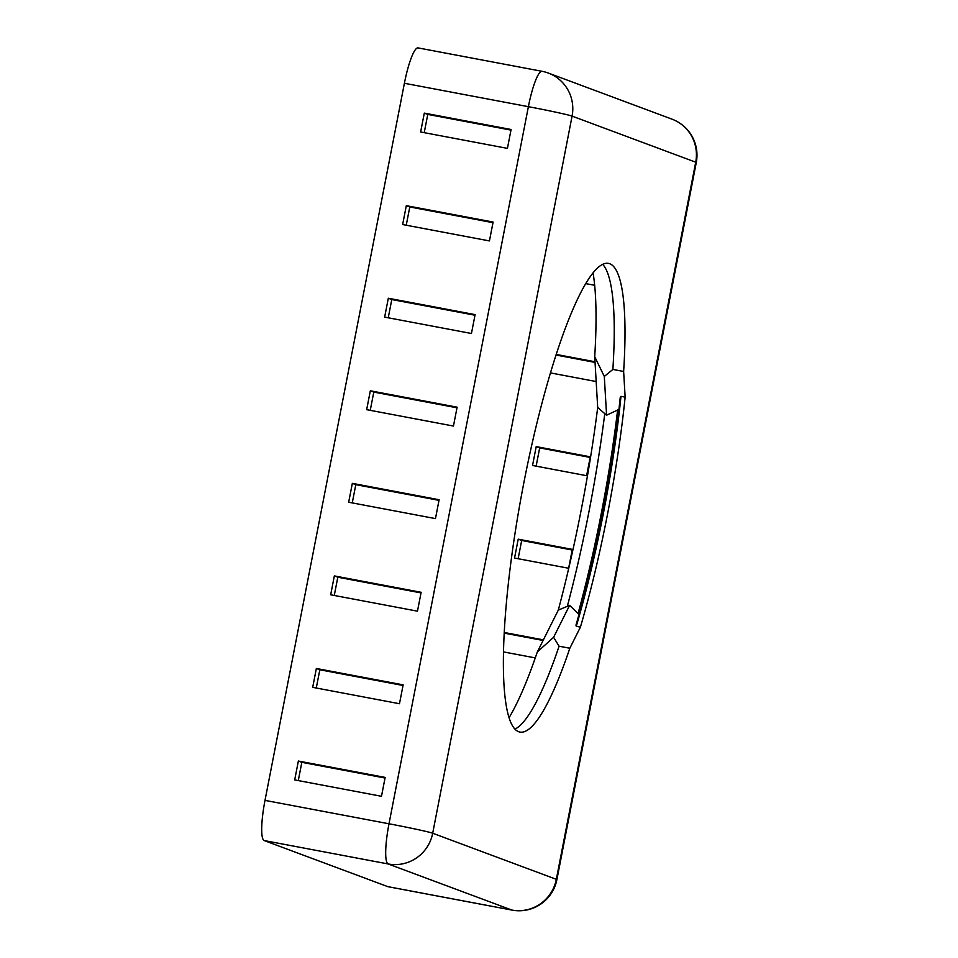 <?xml version="1.0" encoding="UTF-8"?>
<svg xmlns="http://www.w3.org/2000/svg" width="958" height="958" viewBox="0 0 958 958"><rect width="100%" height="100%" fill="white"/><g stroke="black" fill="none" stroke-linecap="round" stroke-linejoin="round"><path stroke-width="1.44" d="M606.582 415.209L604.306 376.458L594.714 356.687L597.696 407.485L606.582 415.209L618.94 409.401M579.015 614.509L569.615 605.36L558.298 610.114L537.318 651.979A251.319 44.727 -79.3 0 1 509.081 717.674M580.428 627.095L576.285 626.316L575.974 625.155A257.451 45.828 -79.3 0 0 620.245 397.402L620.988 396.337L625.143 397.115A256.445 45.649 -79.3 0 1 580.428 627.095L569.83 648.243L559.077 646.207L553.604 637.286L569.615 605.36M604.306 376.458L612.869 369.429L623.634 371.464L625.143 397.115M597.696 407.485A291.064 51.804 -79.3 0 1 558.298 610.114M576.285 626.316A256.445 45.649 100.7 0 0 620.988 396.337M593.05 272.814A251.319 44.727 -79.3 0 1 594.714 356.687M537.318 651.979L553.604 637.286M612.869 369.429A238.494 42.451 100.7 0 0 602.678 264.312M514.961 729.11A238.494 42.451 100.7 0 0 559.077 646.207M569.83 648.243A238.494 42.451 -79.3 0 1 519.978 732.08A238.494 42.451 -79.3 0 1 522.493 489.849A238.494 42.451 -79.3 0 1 608.438 263.366A238.494 42.451 -79.3 0 1 623.634 371.464M556.191 354.424L595.014 361.753M596.175 381.535L550.443 372.901M594.667 285.292L585.685 283.604M518.218 539.174L514.542 558.047L568.633 568.25L572.297 549.377L518.218 539.174L521.679 540.468L518.134 558.718M504.267 632.496L543.378 639.872M535.271 657.906L503.525 651.919M536.205 446.608L590.284 456.822L586.619 475.695L532.54 465.48L536.205 446.608L539.677 447.901L536.121 466.163M572.177 550L521.679 540.468M385.152 777.417L381.488 796.29L294.693 779.908L298.357 761.035L385.152 777.417M385.032 778.028L301.83 762.329L298.357 761.035M301.83 762.329L298.285 780.578M403.15 684.85L399.474 703.723L312.691 687.341L316.356 668.48L403.15 684.85M403.031 685.473L319.828 669.774L316.356 668.48M319.828 669.774L316.272 688.024M421.137 592.295L417.472 611.168L330.678 594.786L334.342 575.914L421.137 592.295M421.017 592.906L337.815 577.207L334.342 575.914M337.815 577.207L334.27 595.469M439.123 499.741L435.459 518.601L348.664 502.231L352.34 483.359L439.123 499.741M439.004 500.351L355.813 484.652L352.34 483.359M355.813 484.652L352.257 502.902M457.122 407.174L453.457 426.047L366.663 409.665L370.327 390.792L457.122 407.174M457.002 407.797L373.8 392.085L370.327 390.792M373.8 392.085L370.255 410.347M475.108 314.619L471.444 333.492L384.649 317.11L388.325 298.237L475.108 314.619M474.988 315.23L391.786 299.531L388.325 298.237M391.786 299.531L388.241 317.781M493.107 222.052L489.43 240.925L402.647 224.543L406.312 205.671L493.107 222.052M492.987 222.675L409.784 206.964L406.312 205.671M409.784 206.964L406.24 225.226M511.093 129.498L507.429 148.37L420.634 131.988L424.31 113.116L511.093 129.498M510.973 130.108L427.771 114.409L424.31 113.116M427.771 114.409L424.226 132.659M543.09 640.459L504.231 633.13M595.05 362.399L555.987 355.035M590.164 457.433L539.677 447.901M387.798 886.641L264.18 840.561L388.158 863.96A38.464 37.829 -69.6 0 0 432.693 833.232A38.464 1.162 -169 0 0 388.996 823.784A38.464 6.85 100.7 0 0 388.158 863.96L511.788 910.04L387.798 886.641A38.464 6.85 100.7 0 0 388.002 886.701L511.991 910.1A38.464 38.464 0 0 0 556.885 879.636A38.464 1.162 -169 0 0 556.323 879.324A38.464 37.829 110.4 0 1 511.788 910.04A38.464 6.85 100.7 0 0 511.991 910.1M265.007 800.385L404.396 83.274L528.385 106.673A38.464 1.162 11 0 1 572.082 116.122A38.464 37.829 -69.6 0 0 548.323 73.059A38.464 38.464 0 0 0 542.024 71.299L542.024 71.299A38.464 6.85 100.7 0 0 528.385 106.673L388.996 823.784L265.007 800.385A38.464 6.85 100.7 0 0 264.18 840.561M542.024 71.299L418.035 47.9A38.464 6.85 100.7 0 0 404.396 83.274M548.323 73.059L671.953 119.139A38.464 37.829 110.4 0 1 695.712 162.201A38.464 1.162 11 0 1 696.274 162.525A38.464 38.464 0 0 0 671.953 119.139M604.809 413.401A278.814 49.624 -79.3 0 1 567.268 606.522M578.021 613.671A269.006 47.876 100.7 0 0 617.635 409.916M432.693 833.232L572.082 116.122L695.712 162.201L556.323 879.324L432.693 833.232M556.885 879.636L696.274 162.525"/></g></svg>

